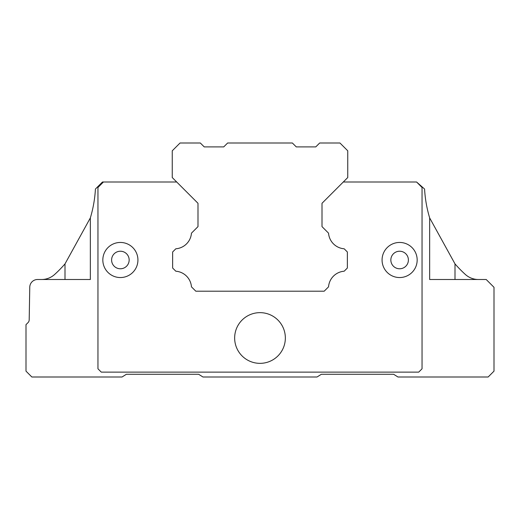 <?xml version="1.0" encoding="UTF-8"?>
<svg xmlns="http://www.w3.org/2000/svg" width="520" height="520" viewBox="0 0 520 520"><rect width="100%" height="100%" fill="white"/><g stroke="black" fill="none" stroke-linecap="round" stroke-linejoin="round"><path stroke-width="0.78" d="M120.38 277.55A17.55 17.55 0 0 1 102.83 260A17.55 17.55 0 0 1 120.38 242.45A17.55 17.55 0 0 1 137.93 260A17.55 17.55 0 0 1 120.38 277.55M399.62 268.775A8.775 8.775 0 0 1 390.845 260A8.775 8.775 0 0 1 399.62 251.225A8.775 8.775 0 0 1 408.395 260A8.775 8.775 0 0 1 399.62 268.775M478.439 279.5A19.5 19.5 0 0 1 465.335 274.443A124.8 124.8 0 0 1 455 263.887L429.65 217.9A124.8 124.8 0 0 1 424.574 189.04L416.572 182L422.045 187.473L422.045 368.797L418.717 372.125L101.283 372.125L97.955 368.797L97.955 187.473L103.428 182L176.703 182L197.99 203.287L172.25 177.547L172.25 150.8L180.05 143L200.33 143L204.23 146.9L223.73 146.9L227.63 143L292.37 143L296.27 146.9L315.77 146.9L319.67 143L339.95 143L347.75 150.8L347.75 177.547L322.01 203.287L343.298 182L416.572 182M431.6 279.5L429.65 279.5L429.65 217.9L429.65 279.5L486.2 279.5L494 287.3L494 371.15L488.15 377L397.963 377L393.621 374.27L321.38 374.27L317.038 377L202.963 377L198.62 374.27L126.38 374.27L122.038 377L31.85 377L26 371.15L26 324.649L28.054 322.595A3.9 3.9 0 0 0 29.191 319.904L29.764 287.163A7.8 7.8 0 0 1 37.563 279.5L90.35 279.5L90.35 217.9L90.35 279.5L88.4 279.5M120.38 268.775A8.775 8.775 0 0 1 111.605 260A8.775 8.775 0 0 1 120.38 251.225A8.775 8.775 0 0 1 129.155 260A8.775 8.775 0 0 1 120.38 268.775M41.561 279.5A19.5 19.5 0 0 0 54.665 274.443A124.8 124.8 0 0 0 65 263.887L90.35 217.9A124.8 124.8 0 0 0 95.427 189.04L102.466 182L103.428 182M260 363.35A25.35 25.35 0 0 1 234.65 338A25.35 25.35 0 0 1 260 312.65A25.35 25.35 0 0 1 285.35 338A25.35 25.35 0 0 1 260 363.35M399.62 277.55A17.55 17.55 0 0 1 382.07 260A17.55 17.55 0 0 1 399.62 242.45A17.55 17.55 0 0 1 417.17 260A17.55 17.55 0 0 1 399.62 277.55M191.458 233.155L197.99 226.623L197.99 203.287L197.99 226.623L191.458 233.155A16.965 16.965 0 0 1 175.825 248.787L172.64 251.972L172.64 268.028L175.825 271.213A16.965 16.965 0 0 1 191.458 286.845L195.812 291.2L324.188 291.2L328.543 286.845A16.965 16.965 0 0 1 344.175 271.213L347.36 268.028L347.36 251.972L344.175 248.787A16.965 16.965 0 0 1 328.543 233.155L322.01 226.623L322.01 203.287L322.01 226.623L328.543 233.155M455 263.887L455 279.5M65 263.887L65 279.5"/></g></svg>
